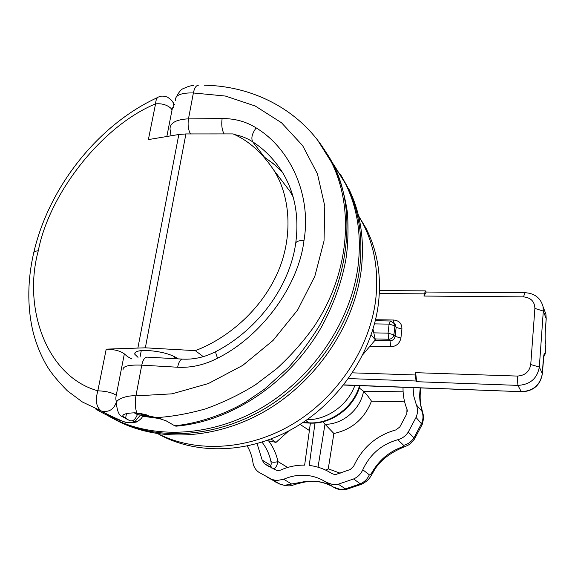 <?xml version="1.0" encoding="UTF-8"?>
<svg xmlns="http://www.w3.org/2000/svg" width="575" height="575" viewBox="0 0 575 575"><rect width="100%" height="100%" fill="white"/><g stroke="black" fill="none" stroke-linecap="round" stroke-linejoin="round"><path stroke-width="0.86" d="M158.197 433.845C196.794 453.38 249.528 450.254 293.811 423.43C338.021 396.527 369.833 347.861 375.698 299.683C378.832 271.637 374.62 246.352 363.069 223.833L358.534 215.855M158.053 433.823C196.032 455.335 249.399 453.919 294.63 427.671C339.803 401.357 372.586 352.152 378.465 303.327C381.548 275.482 377.344 250.369 365.858 227.987L358.498 215.718M363.005 354.444L375.346 339.847L371.17 334.866M375.346 339.847L372.995 329.209M266.958 440.529L276.007 442.391L271.033 439.02M276.007 442.391L288.693 430.97M333.241 163.897L346.991 185.948C359.016 210.292 363.242 237.691 359.648 268.144C352.712 322.661 315.675 378.307 264.931 408.566C214.116 438.768 154.531 441.284 112.427 418.162C154.531 441.284 214.116 438.768 264.931 408.566C315.675 378.307 352.712 322.661 359.648 268.144C363.242 237.691 359.016 210.292 346.991 185.948L340.644 174.692M115.043 419.549C157.025 442.592 216.38 440.112 266.965 410.061C317.486 379.953 354.337 324.559 361.215 270.257C364.773 239.919 360.554 212.613 348.558 188.348M354.854 385.48C347.702 405.267 327.017 420.016 307.014 419.721M262.042 442.182C266.469 447.875 269.438 454.343 270.947 461.588C271.407 464.011 271.22 465.197 270.387 465.146L262.186 460.093L264.356 463.709L276.208 470.163L277.933 470.587L280.636 470.091C288.391 466.641 296.391 464.995 304.642 465.146L310.407 423.121M314.992 423.027L309.228 465.448C317.407 466.375 324.968 469.092 331.904 473.606L334.513 474.476L336.397 474.296L350.304 469.509L353.733 466.088C362.401 447.487 376.445 435.426 395.859 429.913L399.762 427.045L406.834 413.799L406.971 409.12C404.189 402.141 402.881 394.881 403.039 387.327M297.757 483.769L297.455 483.87C291.748 484.653 292.538 487.607 280.341 484.351L271.882 479.428L276.489 480.585L283.719 479.27L291.618 484.028L305.641 481.433L314.69 481.189C320.764 481.634 326.356 483.23 331.48 485.976L333.665 487.233M326.241 482.317L333.205 484.682L338.244 484.2L346.373 489.404L361.668 484.229L360.338 483.819L345.252 488.958L340.299 489.418L333.442 487.082L326.241 482.317C319.944 478.192 313.059 475.848 305.569 475.302C298.08 474.821 290.799 476.143 283.719 479.27M271.882 479.428L258.98 472.348C255.616 470.027 253.604 466.735 252.935 462.473C252.073 456.464 250.175 451.001 247.25 446.071M353.611 478.953C357.794 477.092 360.856 474.03 362.789 469.775L369.344 474.821C367.454 479.004 364.457 482.001 360.338 483.819L353.611 478.953L338.244 484.2M369.344 474.821C370.084 475.065 371.04 474.138 372.205 472.053C379.09 460.402 388.657 452.194 400.897 447.436C403.082 446.653 404.017 445.956 403.693 445.359L397.799 439.731C381.649 444.281 369.984 454.3 362.789 469.775M397.799 439.731C402.234 438.524 405.72 435.965 408.257 432.055L413.95 437.834L414.302 439.314M422.151 424.58L416.048 417.414L408.257 432.055M416.048 417.414C417.853 413.166 417.96 408.997 416.372 404.901L421.878 411.161C422.302 411.563 422.187 410.73 421.525 408.66C419.599 402.011 419.211 395.118 420.347 387.988M413.03 387.708L413.871 396.484L416.372 404.901M380.068 290.576L379.464 290.016M262.186 460.093L257.09 443.663M273.65 468.977C275.504 468.323 276.949 465.872 277.977 461.603C276.331 453.905 273.204 446.991 268.597 440.867M340.199 473.203L328.26 468.841L325.781 470.156M406.999 409.184L407.38 411.24M404.62 401.846L371.464 401.163C368.704 397.023 366.059 393.717 363.537 391.244L403.111 391.819M359.296 388.024L363.378 391.115M318.025 467.195L324.976 424.17L322.927 421.77M324.976 424.17L333.881 433.493L328.26 468.841M362.207 483.992L361.668 484.229C369.423 480.19 370.523 476.445 372.744 473.002L372.205 472.053M422.05 409.896L421.525 408.66M402.45 447.673L400.897 447.436M372.578 473.297L372.744 473.002C378.098 462.386 387.866 453.991 402.054 447.817C408.178 445.007 409.407 445.726 414.561 438.897L422.244 424.364C423.473 419.628 423.861 416.638 423.401 415.402L421.827 409.148C419.333 401.868 420.174 390.77 420.936 388.01M333.133 486.91L331.48 485.976M331.603 486.048C321.748 481.577 319.312 481.764 312.239 481.404C306.418 481.505 303.356 482.166 297.455 483.87L296.513 483.431M270.717 466.397L268.741 466.397M287.665 467.468L277.977 461.603C274.785 462.465 272.442 462.458 270.947 461.588M134.176 412.793L137.368 414.582C134.974 420.462 131.955 422.223 128.297 419.851L122.856 416.365C122.274 414.266 126.335 413.073 135.032 412.8L156.386 417.615L166.046 420.771L174.735 425.809C197.728 423.473 223.61 414.855 245.094 402.428L264.514 389.182L288.204 367.72C298.82 356.112 309.163 342.211 319.24 325.996C350.283 271.716 355.048 208.847 334.434 166.743C330.718 159.383 329.044 156.738 325.385 151.397M295.766 242.83C299.165 216.703 294.953 193.574 283.116 173.442C275.001 160.217 264.867 149.68 252.705 141.817C247.293 138.273 241.198 135.851 234.428 134.55M157.413 417.838L137.368 414.582M317.637 140.163L331.279 161.92C354.71 208.172 349.428 274.289 313.67 327.11C303.183 341.816 290.857 355.673 276.704 368.69L255.695 384.625C240.178 394.349 223.459 402.428 205.534 408.875C188.083 413.792 171.695 416.702 156.386 417.615M127.708 419.592L121.893 416.393C119.133 415.509 117.322 411.355 116.452 403.93C114.648 399.417 127.607 395.018 135.93 395.873L172.076 393.832L208.366 383.547L242.772 365.369L273.075 340.422L297.606 310.04L314.848 276.223L324.034 240.882L324.796 206.123L317.443 173.866L302.63 145.612L281.498 122.748L255.25 106.023L225.414 96.054L193.38 92.97C185.567 92.668 174.441 93.854 175.641 100.352M174.735 425.809L175.957 426.183C232.695 421.497 290.555 381.663 321.971 326.133C335.326 301.056 342.298 279.198 345.906 259.188C347.918 246.467 348.472 231.344 347.573 213.799C345.237 196.923 340.867 181.262 334.47 166.808M230.158 133.917L187.579 133.946M198.526 85.15C196.097 85.402 194.386 88.004 193.38 92.97L188.463 118.903L222.115 118.551C221.296 124.725 221.9 129.734 223.934 133.58L224.207 133.925M217.616 358.175C215.769 353.776 215.294 351.512 216.207 351.375C258.11 329.612 289.527 286.336 295.607 243.937C295.586 241.651 298.389 240.487 304.002 240.436C298.662 285.444 262.092 335.994 217.616 358.175C204.592 364.917 191.267 367.935 177.632 367.238C178.775 361.776 180.493 359.073 182.785 359.123C193.947 359.655 204.966 357.14 215.841 351.569M138.403 413.037L146.798 414.92M426.255 292.035L425.356 290.864L423.926 296.06L426.255 292.035L525.061 292.704C534.599 293.315 540.579 297.915 543.008 306.504L543.31 311.075L539.321 367.037C537.258 378.544 530.121 384.661 517.902 385.387L416.631 381.707L416.063 381.009L348.5 378.573M352.446 372.837L415.409 374.986L415.66 372.679L416.631 381.707M423.926 296.06L523.451 296.865C530.833 297.606 534.642 301.458 534.887 308.423L530.739 364.557C529.438 371.759 524.961 375.597 517.306 376.072L415.66 372.679M415.409 374.986L416.063 381.009M178.178 358.865C171.443 354.214 160.993 351.404 146.819 350.441C138.345 350.348 134.342 351.627 134.802 354.257L138.022 357.348M172.723 101.904L173.614 103.586L173.866 107.762C173.075 106.778 172.464 107.503 172.033 109.954L171.156 108.524C167.102 104.83 161.906 103.284 155.566 103.874C102.745 125.494 49.529 192.682 38.295 250.729C22.475 308.653 47.013 376.826 97.836 390.792C95.112 400.617 96.291 407.359 101.365 411.032L82.441 402.018M82.419 402.011L80.845 401.027M140.271 415.236L135.348 421.087C131.402 422.841 127.334 422.956 123.151 421.439C113.182 417.184 105.915 413.72 101.365 411.032C108.919 412.634 113.987 409.457 116.567 401.508C115.726 400.308 115.618 398.238 116.251 395.277C112.319 392.66 106.181 391.158 97.836 390.792L106.217 349.14C114.483 349.384 120.527 350.966 124.344 353.891L116.251 395.277M131.804 358.944L127.521 356.615L124.344 353.891M174.793 104.708L173.614 103.586C173.485 102.106 171.429 99.942 167.44 97.103C163.71 95.896 160.964 95.795 159.196 96.801C157.068 97.153 155.861 99.511 155.566 103.874L148.379 139.596L178.832 134.493L185.897 133.946L233.112 133.917C248.637 140.638 262.257 152.799 273.966 170.408C291.187 197.584 293.645 240.824 275.152 277.962C256.702 315.129 223.352 340.156 195.299 350.642L203.291 356.644M195.299 350.642L145.353 347.817L106.217 349.14M136.749 421.899L135.348 421.087M124.15 421.777L123.151 421.439C113.404 418.348 104.312 414.259 95.881 409.17M332.436 162.84L345.402 183.526C357.47 207.942 361.689 235.441 358.067 266.017C350.994 321.482 312.814 378.098 260.87 408.236C208.862 438.33 148.364 439.623 106.497 414.891M302.924 422.51L308.797 422.819L305.864 420.519M142.463 416.214L160.957 418.744M360.022 385.674C354.164 407.768 331.337 424.616 309.364 423.078L308.797 422.819C330.417 424.343 353.388 407.582 359.512 385.652M291.618 484.028L284.51 485.307L279.975 484.172L267.368 477.257M309.393 430.495L300.028 424.393M371.464 401.163C364.485 418.765 351.957 429.539 333.881 433.493M325.112 424.321C342.88 424.451 360.539 409.271 363.537 391.244M421.878 411.161C423.444 415.193 423.344 419.29 421.583 423.459L413.95 437.834C411.463 441.672 408.042 444.18 403.693 445.359M264.471 463.788L268.69 466.368M271.738 468.021L270.387 465.146M222.115 118.551C234.837 118.486 246.186 121.605 256.177 127.909C290.404 148.566 311.643 195.22 304.002 240.436M256.177 127.909C252.073 133.479 250.916 138.115 252.705 141.817L264.457 157.183L273.887 164.076L282.347 172.177M171.055 135.801L170.035 129.116C169.898 123.294 175.346 119.916 186.379 118.968L188.463 118.903C187.608 125.019 188.277 129.979 190.469 133.788M177.632 367.238L141.759 365.147L135.93 395.873C134.845 401.918 135.118 407.589 136.749 412.879M182.325 359.095L147.243 357.132C144.792 357.075 142.959 359.749 141.759 365.147C128.671 364.636 122.446 366.225 123.086 369.905M263.925 156.853L274.318 164.558L282.382 172.227M125.544 418.499L126.478 413.626M373.808 332.86L388.053 333.155L389.11 324.127L374.505 323.876M343.749 384.876L521.273 391.676L517.902 385.387L517.306 376.072M545.244 332.537L545.222 332.192C544.913 337.913 545.122 341.988 545.848 344.411L545.208 353.524C544.403 352.238 543.763 354.308 543.289 359.727L543.31 360.051M545.222 332.192L546.178 318.593L543.31 311.075L534.887 308.423M530.739 364.557L539.321 367.037L542.311 373.664L543.289 359.727M424.163 293.861L379.32 293.53M375.54 319.729L393.825 320.023C399.273 320.642 401.968 323.66 401.918 329.08L400.904 338.035C399.726 343.476 396.326 346.402 390.713 346.811L369.948 346.287M546.2 318.952L545.883 314.079L544.065 309.278M343.62 385.049L521.273 391.676C533.284 390.978 540.299 384.977 542.311 373.664L542.333 373.98M523.451 296.865L525.061 292.704M393.961 322.618L394.939 325.817L393.897 334.822C393.3 337.554 391.589 339.027 388.772 339.236L390.008 340.781C392.818 340.572 394.522 339.106 395.111 336.382L396.146 327.412L395.068 324.113M400.904 338.035L395.111 336.382L393.897 334.822L388.053 333.155L388.772 339.236L375.144 338.934M374.85 340.436L390.008 340.781L390.713 346.811M395.097 324.149L390.497 320.979L389.11 324.127L394.939 325.817L396.146 327.412L401.918 329.08M393.825 320.023L393.393 322.065M545.495 342.412L545.754 343.196C545.186 341.809 545.028 338.172 545.258 332.314L546.214 318.723L545.883 314.079L543.008 306.504M545.869 344.748L545.244 353.647L543.677 356.622M545.229 353.855L543.619 356.982M38.295 250.729C34.838 251.16 33.235 252.195 33.479 253.834C27.65 279.932 27.277 304.966 32.373 328.936C35.499 342.398 40.415 354.847 47.136 366.275C51.067 372.916 57.802 381.081 67.325 390.784L82.426 402.004M172.033 109.954L166.843 136.505M137.935 347.738L178.832 134.493M145.353 347.817L185.897 133.946M293.113 196.923L290.03 191.396L278.71 176.604M363.069 223.833L365.858 227.987M309.364 423.078L302.601 422.726M280.226 484.301L274.225 481.34M334.097 487.492L335.886 488.455C342.319 490.899 347.199 489.282 346.373 489.404M264.356 463.709L268.856 466.462M174.096 358.635L174.477 356.529M331.279 161.913L334.434 166.743M204.369 85.229C257.428 86.056 307.46 114.173 331.272 161.927M264.486 157.485L265.355 158.017M193.358 85.51C190.979 85.553 187.737 86.545 183.626 88.493C181.355 89.075 178.918 91.921 176.324 97.031M122.856 416.365L123.1 415.085M140.013 357.147L141.263 350.599M390.368 320.979L375.302 320.728M521.46 391.87C533.413 391.208 540.378 385.178 542.347 373.779L543.835 355.717M379.45 290.576L425.234 290.864M273.966 170.408L290.03 191.396L293.092 196.858M33.803 252.439C49.026 186.53 98.785 124.308 157.687 97.491M135.111 352.647L134.802 354.257M142.65 415.718C142.478 417.565 140.451 419.657 136.57 421.978C131.409 423.164 127.262 423.099 124.15 421.784L124.15 421.784M124.063 421.755L105.254 414.28"/></g></svg>
